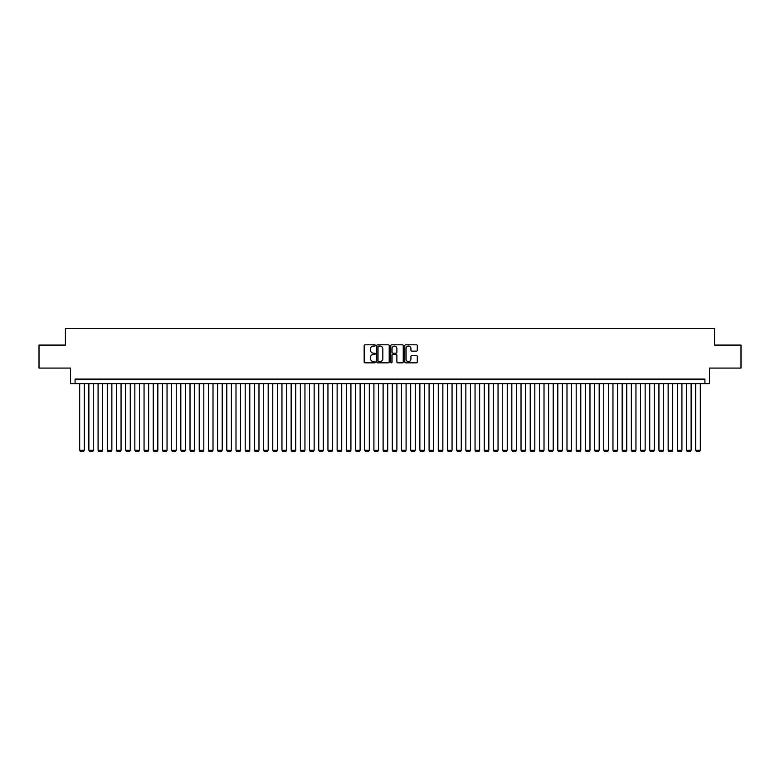 <?xml version="1.0" encoding="UTF-8"?>
<svg xmlns="http://www.w3.org/2000/svg" width="780" height="780" viewBox="0 0 780 780"><rect width="100%" height="100%" fill="white"/><g stroke="black" fill="none" stroke-linecap="round" stroke-linejoin="round"><path stroke-width="1.17" d="M375.287 345.423A0.634 0.634 0 0 0 374.654 344.799L365.069 344.799A0.907 0.907 0 0 0 364.162 345.696L364.162 361.94A0.907 0.907 0 0 0 365.069 362.846L374.654 362.846A0.634 0.634 0 0 0 375.287 362.212A0.634 0.634 0 0 0 374.654 361.579L373.415 361.579A2.886 2.886 0 0 1 370.529 358.693L370.529 357.337A2.886 2.886 0 0 1 373.415 354.452L374.654 354.452A0.634 0.634 0 0 0 375.287 353.818A0.634 0.634 0 0 0 374.654 353.184L373.415 353.184A2.886 2.886 0 0 1 370.529 350.298L370.529 348.943A2.886 2.886 0 0 1 373.415 346.057L374.654 346.057A0.634 0.634 0 0 0 375.287 345.423M416.374 351.156A0.907 0.907 0 0 0 417.281 350.259L417.281 345.696A0.907 0.907 0 0 0 416.374 344.799L405.727 344.799A0.907 0.907 0 0 0 404.82 345.696L404.82 361.94A0.907 0.907 0 0 0 405.727 362.846L416.374 362.846A0.907 0.907 0 0 0 417.281 361.94L417.281 356.44A0.907 0.907 0 0 0 416.374 355.534L411.82 355.534A0.907 0.907 0 0 0 410.914 356.44L410.914 359.171A2.418 2.418 0 0 1 408.505 361.579A2.418 2.418 0 0 1 406.087 359.171L406.087 348.475A2.418 2.418 0 0 1 408.505 346.057A2.418 2.418 0 0 1 410.914 348.475L410.914 350.259A0.907 0.907 0 0 0 411.82 351.156L416.374 351.156M704.915 383.702L709.508 383.702L709.508 368.072L741 368.072L741 345.082L714.568 345.082L714.568 328.536L65.432 328.536L65.432 345.082L39 345.082L39 368.072L70.492 368.072L70.492 383.702L704.915 383.702L704.915 379.109L75.085 379.109L75.085 383.702M389.21 345.696A0.907 0.907 0 0 0 388.303 344.799L377.656 344.799A0.907 0.907 0 0 0 376.76 345.696L376.76 361.94A0.907 0.907 0 0 0 377.656 362.846L388.303 362.846A0.907 0.907 0 0 0 389.21 361.94L389.21 345.696M391.697 344.799L402.344 344.799A0.907 0.907 0 0 1 403.24 345.696L403.24 361.94A0.907 0.907 0 0 1 402.344 362.846L397.781 362.846A0.907 0.907 0 0 1 396.883 361.94L396.883 355.358A0.907 0.907 0 0 0 395.977 354.452L392.954 354.452A0.907 0.907 0 0 0 392.057 355.358L392.057 362.212A0.634 0.634 0 0 1 391.423 362.846A0.634 0.634 0 0 1 390.79 362.212L390.79 345.696A0.907 0.907 0 0 1 391.697 344.799M378.651 346.057A0.634 0.634 0 0 0 378.017 346.69L378.017 360.945A0.634 0.634 0 0 0 378.651 361.579L379.957 361.579A2.886 2.886 0 0 0 382.844 358.693L382.844 348.943A2.886 2.886 0 0 0 379.957 346.057L378.651 346.057M396.883 348.514A2.418 2.418 0 0 0 394.465 346.106A2.418 2.418 0 0 0 392.057 348.514L392.057 352.287A0.907 0.907 0 0 0 392.954 353.184L395.977 353.184A0.907 0.907 0 0 0 396.883 352.287L396.883 348.514M84.279 383.702L84.279 450.274L79.687 450.274L79.687 383.702M84.279 450.274L83.596 451.464L80.379 451.464L79.687 450.274M93.473 383.702L93.473 450.274L88.881 450.274L88.881 383.702M93.473 450.274L92.791 451.464L89.573 451.464L88.881 450.274M102.667 383.702L102.667 450.274L98.075 450.274L98.075 383.702M102.667 450.274L101.985 451.464L98.767 451.464L98.075 450.274M111.862 383.702L111.862 450.274L107.269 450.274L107.269 383.702M111.862 450.274L111.179 451.464L107.962 451.464L107.269 450.274M121.066 383.702L121.066 450.274L116.464 450.274L116.464 383.702M121.066 450.274L120.373 451.464L117.156 451.464L116.464 450.274M130.26 383.702L130.26 450.274L125.658 450.274L125.658 383.702M130.26 450.274L129.568 451.464L126.35 451.464L125.658 450.274M139.454 383.702L139.454 450.274L134.852 450.274L134.852 383.702M139.454 450.274L138.762 451.464L135.544 451.464L134.852 450.274M148.649 383.702L148.649 450.274L144.047 450.274L144.047 383.702M148.649 450.274L147.956 451.464L144.739 451.464L144.047 450.274M157.843 383.702L157.843 450.274L153.241 450.274L153.241 383.702M157.843 450.274L157.15 451.464L153.933 451.464L153.241 450.274M167.037 383.702L167.037 450.274L162.435 450.274L162.435 383.702M167.037 450.274L166.345 451.464L163.127 451.464L162.435 450.274M176.231 383.702L176.231 450.274L171.629 450.274L171.629 383.702M176.231 450.274L175.539 451.464L172.322 451.464L171.629 450.274M185.425 383.702L185.425 450.274L180.823 450.274L180.823 383.702M185.425 450.274L184.733 451.464L181.516 451.464L180.823 450.274M194.62 383.702L194.62 450.274L190.018 450.274L190.018 383.702M194.62 450.274L193.928 451.464L190.71 451.464L190.018 450.274M203.814 383.702L203.814 450.274L199.212 450.274L199.212 383.702M203.814 450.274L203.122 451.464L199.904 451.464L199.212 450.274M213.008 383.702L213.008 450.274L208.406 450.274L208.406 383.702M213.008 450.274L212.316 451.464L209.099 451.464L208.406 450.274M222.202 383.702L222.202 450.274L217.601 450.274L217.601 383.702M222.202 450.274L221.51 451.464L218.293 451.464L217.601 450.274M231.397 383.702L231.397 450.274L226.795 450.274L226.795 383.702M231.397 450.274L230.704 451.464L227.487 451.464L226.795 450.274M240.591 383.702L240.591 450.274L235.989 450.274L235.989 383.702M240.591 450.274L239.899 451.464L236.681 451.464L235.989 450.274M249.785 383.702L249.785 450.274L245.183 450.274L245.183 383.702M249.785 450.274L249.093 451.464L245.875 451.464L245.183 450.274M258.979 383.702L258.979 450.274L254.377 450.274L254.377 383.702M258.979 450.274L258.287 451.464L255.07 451.464L254.377 450.274M268.174 383.702L268.174 450.274L263.572 450.274L263.572 383.702M268.174 450.274L267.481 451.464L264.264 451.464L263.572 450.274M277.368 383.702L277.368 450.274L272.766 450.274L272.766 383.702M277.368 450.274L276.676 451.464L273.458 451.464L272.766 450.274M286.562 383.702L286.562 450.274L281.96 450.274L281.96 383.702M286.562 450.274L285.87 451.464L282.652 451.464L281.96 450.274M295.756 383.702L295.756 450.274L291.154 450.274L291.154 383.702M295.756 450.274L295.064 451.464L291.847 451.464L291.154 450.274M304.951 383.702L304.951 450.274L300.358 450.274L300.358 383.702M304.951 450.274L304.258 451.464L301.041 451.464L300.358 450.274M314.145 383.702L314.145 450.274L309.553 450.274L309.553 383.702M314.145 450.274L313.453 451.464L310.235 451.464L309.553 450.274M323.339 383.702L323.339 450.274L318.747 450.274L318.747 383.702M323.339 450.274L322.647 451.464L319.43 451.464L318.747 450.274M332.534 383.702L332.534 450.274L327.941 450.274L327.941 383.702M332.534 450.274L331.841 451.464L328.624 451.464L327.941 450.274M341.728 383.702L341.728 450.274L337.135 450.274L337.135 383.702M341.728 450.274L341.035 451.464L337.818 451.464L337.135 450.274M350.922 383.702L350.922 450.274L346.33 450.274L346.33 383.702M350.922 450.274L350.23 451.464L347.012 451.464L346.33 450.274M360.116 383.702L360.116 450.274L355.524 450.274L355.524 383.702M360.116 450.274L359.424 451.464L356.206 451.464L355.524 450.274M369.31 383.702L369.31 450.274L364.718 450.274L364.718 383.702M369.31 450.274L368.618 451.464L365.401 451.464L364.718 450.274M378.505 383.702L378.505 450.274L373.912 450.274L373.912 383.702M378.505 450.274L377.812 451.464L374.595 451.464L373.912 450.274M387.699 383.702L387.699 450.274L383.107 450.274L383.107 383.702M387.699 450.274L387.017 451.464L383.789 451.464L383.107 450.274M396.893 383.702L396.893 450.274L392.301 450.274L392.301 383.702M396.893 450.274L396.211 451.464L392.983 451.464L392.301 450.274M406.087 383.702L406.087 450.274L401.495 450.274L401.495 383.702M406.087 450.274L405.405 451.464L402.188 451.464L401.495 450.274M415.282 383.702L415.282 450.274L410.69 450.274L410.69 383.702M415.282 450.274L414.599 451.464L411.382 451.464L410.69 450.274M424.476 383.702L424.476 450.274L419.884 450.274L419.884 383.702M424.476 450.274L423.793 451.464L420.576 451.464L419.884 450.274M433.67 383.702L433.67 450.274L429.078 450.274L429.078 383.702M433.67 450.274L432.988 451.464L429.77 451.464L429.078 450.274M442.865 383.702L442.865 450.274L438.272 450.274L438.272 383.702M442.865 450.274L442.182 451.464L438.965 451.464L438.272 450.274M452.059 383.702L452.059 450.274L447.466 450.274L447.466 383.702M452.059 450.274L451.376 451.464L448.159 451.464L447.466 450.274M461.253 383.702L461.253 450.274L456.661 450.274L456.661 383.702M461.253 450.274L460.57 451.464L457.353 451.464L456.661 450.274M470.447 383.702L470.447 450.274L465.855 450.274L465.855 383.702M470.447 450.274L469.765 451.464L466.547 451.464L465.855 450.274M479.642 383.702L479.642 450.274L475.049 450.274L475.049 383.702M479.642 450.274L478.959 451.464L475.741 451.464L475.049 450.274M488.845 383.702L488.845 450.274L484.244 450.274L484.244 383.702M488.845 450.274L488.153 451.464L484.936 451.464L484.244 450.274M498.04 383.702L498.04 450.274L493.438 450.274L493.438 383.702M498.04 450.274L497.348 451.464L494.13 451.464L493.438 450.274M507.234 383.702L507.234 450.274L502.632 450.274L502.632 383.702M507.234 450.274L506.542 451.464L503.324 451.464L502.632 450.274M516.428 383.702L516.428 450.274L511.826 450.274L511.826 383.702M516.428 450.274L515.736 451.464L512.518 451.464L511.826 450.274M525.623 383.702L525.623 450.274L521.02 450.274L521.02 383.702M525.623 450.274L524.93 451.464L521.713 451.464L521.02 450.274M534.817 383.702L534.817 450.274L530.215 450.274L530.215 383.702M534.817 450.274L534.125 451.464L530.907 451.464L530.215 450.274M544.011 383.702L544.011 450.274L539.409 450.274L539.409 383.702M544.011 450.274L543.319 451.464L540.101 451.464L539.409 450.274M553.205 383.702L553.205 450.274L548.603 450.274L548.603 383.702M553.205 450.274L552.513 451.464L549.295 451.464L548.603 450.274M562.399 383.702L562.399 450.274L557.798 450.274L557.798 383.702M562.399 450.274L561.707 451.464L558.49 451.464L557.798 450.274M571.594 383.702L571.594 450.274L566.992 450.274L566.992 383.702M571.594 450.274L570.901 451.464L567.684 451.464L566.992 450.274M580.788 383.702L580.788 450.274L576.186 450.274L576.186 383.702M580.788 450.274L580.096 451.464L576.878 451.464L576.186 450.274M589.982 383.702L589.982 450.274L585.38 450.274L585.38 383.702M589.982 450.274L589.29 451.464L586.072 451.464L585.38 450.274M599.176 383.702L599.176 450.274L594.575 450.274L594.575 383.702M599.176 450.274L598.484 451.464L595.267 451.464L594.575 450.274M608.371 383.702L608.371 450.274L603.769 450.274L603.769 383.702M608.371 450.274L607.678 451.464L604.461 451.464L603.769 450.274M617.565 383.702L617.565 450.274L612.963 450.274L612.963 383.702M617.565 450.274L616.873 451.464L613.655 451.464L612.963 450.274M626.759 383.702L626.759 450.274L622.157 450.274L622.157 383.702M626.759 450.274L626.067 451.464L622.85 451.464L622.157 450.274M635.953 383.702L635.953 450.274L631.351 450.274L631.351 383.702M635.953 450.274L635.261 451.464L632.044 451.464L631.351 450.274M645.148 383.702L645.148 450.274L640.546 450.274L640.546 383.702M645.148 450.274L644.456 451.464L641.238 451.464L640.546 450.274M654.342 383.702L654.342 450.274L649.74 450.274L649.74 383.702M654.342 450.274L653.65 451.464L650.432 451.464L649.74 450.274M663.536 383.702L663.536 450.274L658.934 450.274L658.934 383.702M663.536 450.274L662.844 451.464L659.626 451.464L658.934 450.274M672.731 383.702L672.731 450.274L668.138 450.274L668.138 383.702M672.731 450.274L672.038 451.464L668.821 451.464L668.138 450.274M681.925 383.702L681.925 450.274L677.332 450.274L677.332 383.702M681.925 450.274L681.233 451.464L678.015 451.464L677.332 450.274M691.119 383.702L691.119 450.274L686.527 450.274L686.527 383.702M691.119 450.274L690.427 451.464L687.209 451.464L686.527 450.274M700.313 383.702L700.313 450.274L695.721 450.274L695.721 383.702M700.313 450.274L699.621 451.464L696.404 451.464L695.721 450.274"/></g></svg>
